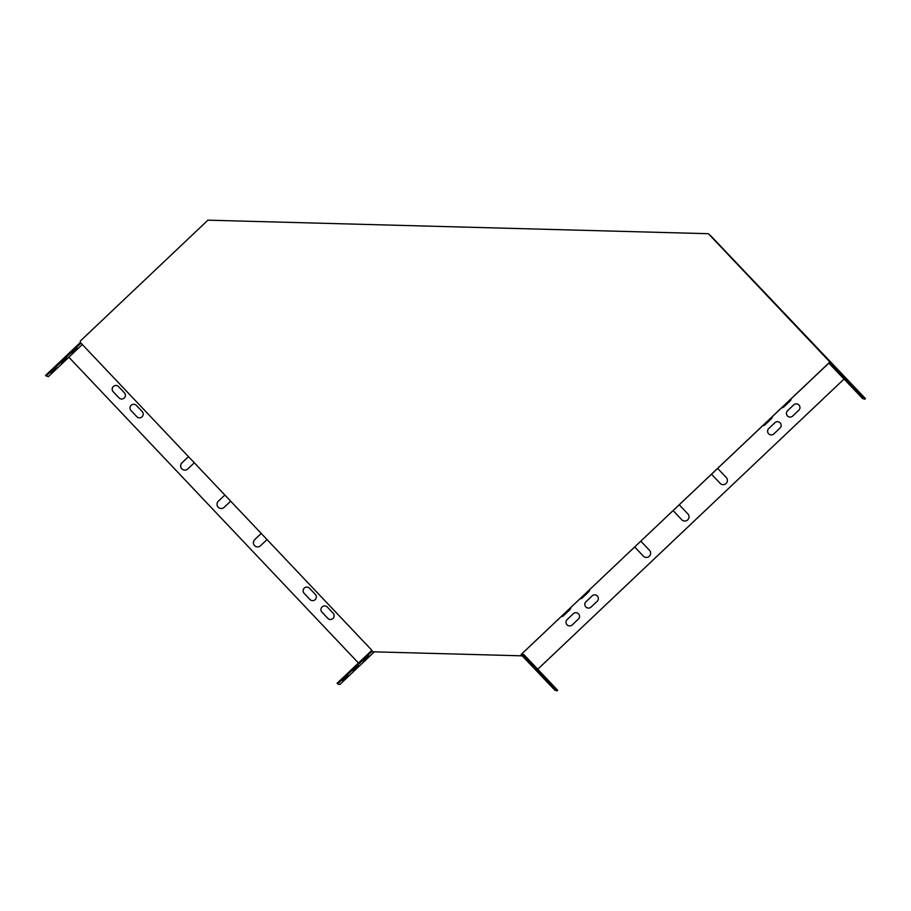 <?xml version="1.0" encoding="UTF-8"?>
<svg xmlns="http://www.w3.org/2000/svg" width="911" height="911" viewBox="0 0 911 911"><rect width="100%" height="100%" fill="white"/><g stroke="black" fill="none" stroke-linecap="round" stroke-linejoin="round"><path stroke-width="1.37" d="M80.305 342.411L371.973 650.397L371.939 651.775L521.172 655.806L521.206 654.428L829.716 362.282L829.739 361.439L708.394 233.706L207.902 220.177L80.339 341.033L80.305 342.411M521.593 655.077L521.229 654.44L829.192 362.669M829.739 361.439L829.169 362.658M829.204 361.28L708.394 233.706M371.939 651.775L521.172 655.806M521.696 655.966L521.718 655.214M537.741 669.243L523.927 654.656L521.752 654.018L555.448 689.604L557.623 690.242L537.741 669.243L844.11 378.987L537.752 669.266M371.859 650.317L337.07 683.273L337.651 683.888L339.826 684.525L374.205 651.969M82.286 344.495L68.86 357.214L358.456 663.014M557.623 690.242L557.008 690.823L554.833 690.185L521.217 654.758M547.021 680.164L552.225 685.573L547.01 680.164M537.194 669.79L542.409 675.199L537.194 669.79M548.171 680.494L553.376 685.903L548.171 680.494M538.344 670.132L543.56 675.541L538.344 670.132M528.528 659.758L533.732 665.167L528.528 659.758M527.378 659.427L532.582 664.836L527.378 659.427M546.441 679.993L527.617 660.054L546.441 679.993M710.295 235.323L865.45 398.619L863.264 397.97L862.649 398.562L864.835 399.2L865.45 398.619M829.204 362.271L863.264 397.97M860.03 393.939L854.825 388.53L860.03 393.939M850.214 383.577L845.009 378.167L850.214 383.577M861.18 394.281L855.976 388.872L861.18 394.281M851.364 383.907L846.16 378.498L851.364 383.907M841.548 373.544L836.332 368.135L841.548 373.544M840.397 373.203L835.182 367.793L840.397 373.203M838.427 371.517L857.251 391.457L838.359 371.586M828.771 363.056L862.649 398.562M521.73 654.861L521.684 653.996M645.216 557.259A4.236 4.236 -73.7 0 1 643.337 556.109L634.671 546.953L643.325 556.109A4.236 4.236 -73.7 0 0 650.01 555.403A4.236 4.236 -73.7 0 0 649.463 550.278L640.809 541.145M683.614 520.876A4.236 4.236 -73.7 0 1 681.735 519.725L673.07 510.57L681.724 519.725A4.236 4.236 -73.7 0 0 688.409 519.019A4.236 4.236 -73.7 0 0 687.862 513.906L679.207 504.762M722.013 484.493A4.236 4.236 -73.7 0 1 720.145 483.342L711.468 474.198L720.123 483.342A4.236 4.236 -73.7 0 0 726.807 482.636A4.236 4.236 -73.7 0 0 726.261 477.523L717.606 468.379M224.846 495.037L218.333 501.209A4.236 4.236 -73.7 0 0 220.052 508.338A4.236 4.236 -73.7 0 0 224.152 507.347L230.665 501.175M256.424 546.748A4.236 4.236 -73.7 0 1 254.716 539.619L261.218 533.447L254.693 539.608A4.236 4.236 -73.7 0 0 256.424 546.737A4.236 4.236 -73.7 0 0 260.512 545.757L267.025 539.585M183.692 469.939A4.236 4.236 -73.7 0 1 181.984 462.811L188.486 456.65L181.961 462.799A4.236 4.236 -73.7 0 0 183.68 469.939A4.236 4.236 -73.7 0 0 187.78 468.949L194.294 462.777M778.484 421.85A3.701 3.701 -73.7 0 0 774.908 422.715L768.77 428.534A3.701 3.701 -73.7 0 0 770.25 434.775A3.701 3.701 -73.7 0 0 773.838 433.909L779.987 428.079A3.701 3.701 -73.7 0 0 778.484 421.839A3.701 3.701 -73.7 0 0 774.897 422.704L768.747 428.534A3.701 3.701 -73.7 0 0 770.262 434.775M762.655 425.699A3.701 3.701 -73.7 0 0 765.115 424.685L771.253 418.866A3.701 3.701 -73.7 0 0 772.403 416.464M585.967 601.704A3.701 3.701 -73.7 0 0 587.47 607.944A3.701 3.701 -73.7 0 0 591.057 607.079L597.206 601.26A3.701 3.701 -73.7 0 0 595.703 595.02A3.701 3.701 -73.7 0 0 592.116 595.885L585.989 601.704A3.701 3.701 -73.7 0 0 587.481 607.944M579.874 598.88A3.701 3.701 -73.7 0 0 582.334 597.867L588.472 592.036A3.701 3.701 -73.7 0 0 589.622 589.633M309.489 588.244A3.701 3.701 -73.7 0 0 303.648 588.859A3.701 3.701 -73.7 0 0 304.115 593.334L309.934 599.472A3.701 3.701 -73.7 0 0 315.787 598.857A3.701 3.701 -73.7 0 0 315.308 594.382L309.489 588.244M136.388 405.441A3.701 3.701 -73.7 0 0 130.535 406.055A3.701 3.701 -73.7 0 0 131.013 410.531L136.832 416.68A3.701 3.701 -73.7 0 0 142.674 416.065A3.701 3.701 -73.7 0 0 142.207 411.59L136.388 405.441M781.467 407.877A3.701 3.701 -73.7 0 0 783.927 406.864L790.076 401.045A3.701 3.701 -73.7 0 0 791.215 398.642M327.755 618.296A3.701 3.701 -73.7 0 0 333.608 617.681A3.701 3.701 -73.7 0 0 333.13 613.205L327.311 607.056A3.701 3.701 -73.7 0 0 321.469 607.671A3.701 3.701 -73.7 0 0 321.936 612.146L327.778 618.296A3.701 3.701 -73.7 0 0 329.418 619.298M118.567 386.628A3.701 3.701 -73.7 0 0 112.713 387.243A3.701 3.701 -73.7 0 0 113.192 391.719L119.011 397.868A3.701 3.701 -73.7 0 0 124.853 397.253A3.701 3.701 -73.7 0 0 124.386 392.766L118.567 386.628M561.051 616.701A3.701 3.701 -73.7 0 0 563.51 615.688L569.66 609.869A3.701 3.701 -73.7 0 0 570.81 607.466M798.799 410.257A3.701 3.701 -73.7 0 0 797.296 404.017A3.701 3.701 -73.7 0 0 793.709 404.883L787.559 410.702A3.701 3.701 -73.7 0 0 789.074 416.942A3.701 3.701 -73.7 0 0 792.65 416.076L798.799 410.257M578.383 619.081A3.701 3.701 -73.7 0 0 576.879 612.841A3.701 3.701 -73.7 0 0 573.292 613.707L567.154 619.526A3.701 3.701 -73.7 0 0 568.658 625.766A3.701 3.701 -73.7 0 0 572.245 624.9L578.383 619.081M80.362 342.468L45.55 375.446L48.317 376.698L68.872 357.226M224.858 495.049L218.344 501.209A4.236 4.236 -73.7 0 0 220.063 508.338M595.703 595.02A3.701 3.701 -73.7 0 0 592.127 595.885L585.989 601.704M307.861 587.231A3.701 3.701 -73.7 0 0 304.137 593.334L309.956 599.484A3.701 3.701 -73.7 0 0 311.596 600.486M134.748 404.438A3.701 3.701 -73.7 0 0 131.025 410.542L136.844 416.691A3.701 3.701 -73.7 0 0 138.483 417.693M325.671 606.054A3.701 3.701 -73.7 0 0 321.959 612.158L327.778 618.296M116.927 385.626A3.701 3.701 -73.7 0 0 113.203 391.719L119.022 397.868A3.701 3.701 -73.7 0 0 120.662 398.87M797.307 404.017A3.701 3.701 -73.7 0 0 793.732 404.883L787.582 410.713A3.701 3.701 -73.7 0 0 789.074 416.942M576.891 612.841A3.701 3.701 -73.7 0 0 573.315 613.718L567.166 619.537A3.701 3.701 -73.7 0 0 568.669 625.777M555.448 689.604L554.833 690.185M337.651 683.888L371.95 651.399M347 675.199L367.053 656.307L347 675.199M347.569 675.37L342.194 680.46L347.569 675.37M368.306 655.715L362.931 660.817L368.306 655.715M357.943 665.542L352.568 670.633L357.943 665.542M369.456 656.057L364.081 661.147L369.456 656.057M348.719 675.7L343.345 680.79L348.719 675.7M359.093 665.884L353.719 670.974L359.093 665.884M829.625 362.726L829.01 363.307M46.131 376.061L80.942 343.083M55.48 367.361L75.533 348.469L55.48 367.361M56.049 367.532L50.674 372.622L56.049 367.532M76.786 347.888L71.411 352.978L76.786 347.888M66.423 357.704L61.037 362.806L66.423 357.704M77.936 348.218L72.561 353.32L77.936 348.218M57.199 367.873L51.825 372.963L57.199 367.873M67.573 358.046L62.199 363.136L67.573 358.046M829.978 362.829L829.363 363.409"/></g></svg>
